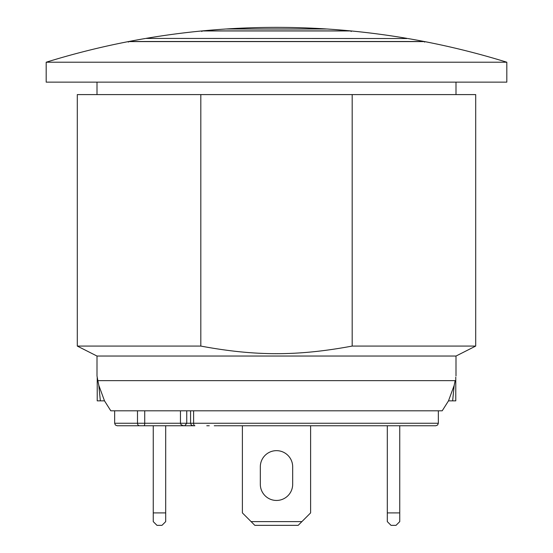 <?xml version="1.0" encoding="UTF-8"?>
<svg xmlns="http://www.w3.org/2000/svg" width="553" height="553" viewBox="0 0 553 553"><rect width="100%" height="100%" fill="white"/><g stroke="black" fill="none" stroke-linecap="round" stroke-linejoin="round"><path stroke-width="0.83" d="M407.948 38.544A778.306 778.306 0 0 1 424.144 41.496L128.856 41.496A778.306 778.306 0 0 1 145.052 38.544L145.259 38.544M226.702 28.956L326.298 28.956A778.306 778.306 0 0 0 226.702 28.956L326.961 28.998L226.122 28.998M424.649 41.593L128.351 41.593A778.306 778.306 0 0 0 46.182 62.219L506.818 62.219A778.306 778.306 0 0 0 424.649 41.593M407.222 38.42A778.306 778.306 0 0 0 351.196 30.954L201.804 30.954A778.306 778.306 0 0 0 145.778 38.42L407.222 38.537M442.234 410.755L448.497 400.856L454.193 385.33L455.147 380.644C456.266 374.395 456.266 374.395 455.147 380.644L97.853 380.644L98.807 385.33L100.363 400.856L97.224 400.856L97.224 377.105M448.497 400.856L452.637 400.856L454.193 385.33M354.936 425.755L357.425 425.755M217.364 425.755L435.854 425.755L399.75 425.755L399.75 512.901L387.3 512.901L387.3 521.617L391.04 525.35L396.017 525.35L399.75 521.617L399.75 512.901M387.3 512.901L387.3 425.755L335.636 425.755M153.25 512.901L153.25 521.617L156.983 525.35L161.96 525.35L165.7 521.617L165.7 512.901L153.25 512.901L153.25 425.755L143.974 425.755A2.489 0.76 -90 0 0 144.727 423.259L114.651 423.259L115.37 425.008L117.146 425.755L194.891 425.755A2.489 1.272 -90 0 1 193.612 423.259L193.612 410.81M143.974 425.755L139.626 425.755A2.489 2.136 90 0 1 137.49 423.259L137.49 410.81M184.75 425.755L186.748 423.259L180.451 423.259C180.713 424.773 182.144 425.603 184.75 425.755L165.7 425.755L165.7 512.901M214.253 425.755L216.741 425.755M206.781 425.755L209.269 425.755L206.781 425.755M222.341 425.755L225.458 425.755M428.34 425.755L362.402 425.755M413.008 425.755L417.639 425.755M124.66 425.755L139.992 425.755M260.318 466.836A16.182 16.182 0 0 1 276.5 450.654A16.182 16.182 0 0 1 292.682 466.836L292.682 484.269A16.182 16.182 0 0 1 276.5 500.451A16.182 16.182 0 0 1 260.318 484.269L260.318 466.836A16.182 16.182 0 0 1 276.5 450.654A16.182 16.182 0 0 1 292.682 466.836M292.682 484.269A16.182 16.182 0 0 1 276.5 500.451A16.182 16.182 0 0 1 260.318 484.269M254.836 525.35L298.164 525.35L301.897 521.617L251.103 521.617L254.836 525.35M310.613 425.755L310.613 512.901L301.897 521.617M242.387 425.755L242.387 512.901L251.103 521.617M455.776 377.105L455.776 400.856L452.637 400.856M98.807 385.33L104.503 400.856L110.814 410.81L104.503 400.856L100.363 400.856M352.185 346.074C297.742 356.215 255.258 356.215 200.815 346.074L200.815 94.591L352.185 94.591L352.185 346.074L475.698 346.074L456.025 356.035L96.975 356.035L77.302 346.074L200.815 346.074M200.815 94.591L77.302 94.591L77.302 346.074M475.698 346.074L475.698 94.591L352.185 94.591M97.003 356.035L97.003 375.957L97.853 380.644M442.186 410.81L110.814 410.81M506.818 62.219L506.818 82.141L46.182 82.141L46.182 62.219M97.003 94.591L97.003 82.141M351.196 31.521L350.637 30.899L202.363 30.899L201.804 31.521M438.349 410.81L438.349 423.259L186.748 423.259L186.748 410.81M180.451 410.81L180.451 423.259L144.727 423.259L144.727 410.81M350.637 30.899A778.306 778.306 0 0 0 326.961 28.998M226.039 28.998A778.306 778.306 0 0 0 202.363 30.899M424.144 41.496L424.649 42.104M128.351 42.104L128.856 41.496M438.349 423.259L437.63 425.008L435.854 425.755M114.651 410.81L114.651 423.259M190.578 410.81L190.578 423.259L191.29 425.008L193.066 425.755M455.997 82.141L455.997 94.591M455.997 356.035L455.997 375.957"/></g></svg>
